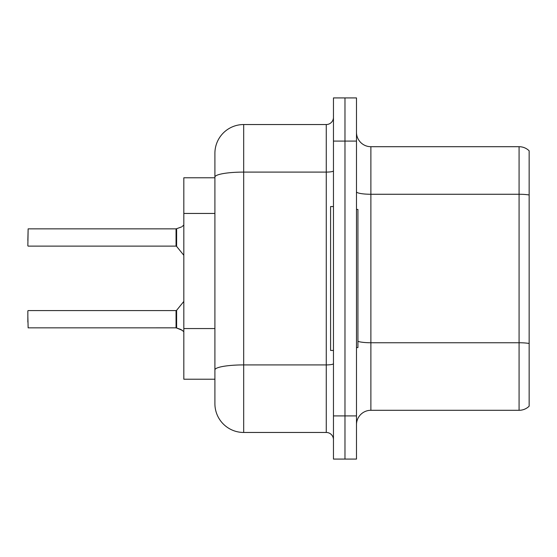 <?xml version="1.0" encoding="UTF-8"?>
<svg xmlns="http://www.w3.org/2000/svg" width="557" height="557" viewBox="0 0 557 557"><rect width="100%" height="100%" fill="white"/><g stroke="black" fill="none" stroke-linecap="round" stroke-linejoin="round"><path stroke-width="0.84" d="M214.905 177.78L183.824 177.78L183.824 379.22L214.905 379.22L214.905 403.679L214.905 153.321A28.776 28.776 0 0 1 243.681 124.538L326.27 124.538A7.192 7.192 0 0 0 333.462 117.346M356.487 424.692A14.391 14.391 0 0 1 370.878 410.3L519.075 410.3L519.075 146.7L370.878 146.7A14.391 14.391 0 0 1 356.487 132.308A14.391 14.391 0 0 0 370.878 146.7L370.878 410.3M344.978 97.921L333.462 97.921L333.462 415.912L344.978 415.912L344.978 459.079L356.487 459.079L356.487 415.912L344.978 415.912L344.978 97.921L356.487 97.921L356.487 415.912M529.15 150.815A14.391 14.391 0 0 0 519.075 146.7A14.391 14.391 0 0 1 529.15 150.815L529.15 406.185A14.391 14.391 0 0 1 519.075 410.3M333.462 415.912L333.462 459.079L344.978 459.079M243.681 124.538L243.681 432.462L326.27 432.462L326.27 124.538M214.905 387.853L214.905 337.194M333.462 439.654A7.192 7.192 0 0 0 326.27 432.462M243.681 432.462A28.776 28.776 0 0 1 214.905 403.679M182.243 330.287L176.172 327.843L180.934 329.507L183.824 331.645M176.061 228.878A0.717 0.717 180 0 0 176.172 228.864A0.717 0.717 0 0 1 176.061 228.878L176.054 246.124L176.611 246.389L176.625 228.697L176.172 228.864L181.596 226.908M27.85 240.373L28.135 228.864L176.054 228.864L176.054 246.124L176.054 237.491M333.462 206.556L330.586 206.556L330.586 350.444L333.462 350.444M356.487 209.432L357.928 209.432L357.928 347.568L356.487 347.568M176.061 327.836A0.717 0.717 180 0 1 176.172 327.843A0.717 0.717 -0 0 0 176.061 327.836L176.054 310.583L176.061 327.836L28.135 327.843L27.85 316.341M176.054 319.217L176.054 310.583L176.611 310.319L176.625 328.01M27.85 322.092L27.85 310.876M183.824 225.07L182.243 226.427M214.905 213.449L183.824 213.449M214.905 328.56L183.824 328.56M529.15 194.978A14.391 2.5 180 0 0 519.075 194.261L370.878 194.261A14.391 2.5 0 0 1 356.487 191.761M529.15 343.467A14.391 2.5 180 0 0 519.075 342.75L370.878 342.75A14.391 2.5 -0 0 1 357.928 341.344M356.487 141.088L333.462 141.088M333.462 363.658A7.192 1.246 0 0 1 326.27 364.912L243.681 364.912A28.776 4.999 180 0 0 214.905 369.904M214.905 177.098A28.776 4.999 180 0 1 243.681 172.099L326.27 172.099A7.192 1.246 0 0 0 333.462 170.853M28.135 228.864L27.85 245.839M28.135 310.583L176.054 310.583M176.611 310.319L183.824 301.414M28.135 246.124L176.054 246.124M176.611 246.389L183.824 255.301"/></g></svg>
